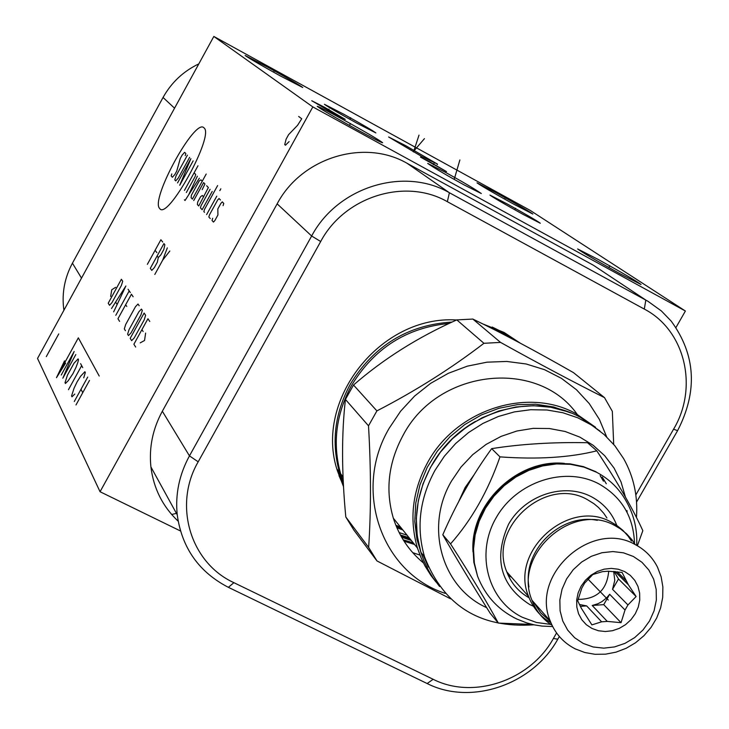 <?xml version="1.0" encoding="UTF-8"?>
<svg xmlns="http://www.w3.org/2000/svg" width="729" height="729" viewBox="0 0 729 729"><rect width="100%" height="100%" fill="white"/><g stroke="black" fill="none" stroke-linecap="round" stroke-linejoin="round"><path stroke-width="1.09" d="M464.118 184.92C446.485 175.206 434.356 168.044 427.713 163.414L445.073 172.126C462.505 181.731 474.588 188.875 481.322 193.549L464.118 184.92M312.823 106.917L213.834 36.45L530.129 210.353L685.397 311.019L312.823 106.917L100.046 491.729L180.446 530.967M496.476 192.893C517.289 204.43 529.409 211.483 532.863 214.053L513.581 204.084C492.613 192.456 480.429 185.376 477.021 182.833L496.476 192.893M598.463 259.597C622.73 273.047 636.927 281.348 641.037 284.501L620.443 273.967C595.967 260.399 581.696 252.061 577.641 248.953L598.463 259.597M342.029 118.991C365.265 131.849 378.807 139.758 382.652 142.729C381.987 142.939 373.804 138.765 358.085 130.199C334.666 117.241 321.042 109.286 317.224 106.334C317.944 106.142 326.209 110.361 342.029 118.991M267.825 67.214C287.873 78.313 299.519 85.074 302.735 87.498L280.228 75.871C260.034 64.681 248.325 57.892 245.126 55.486L267.825 67.214M324.551 107.291L345.245 119.365L332.488 112.84L311.739 100.73L324.551 107.291M429.882 161.92L446.503 171.607L420.46 157.081L429.882 161.92M507.384 204.056C526.192 214.481 537.173 220.878 540.298 223.247L523.003 214.353C504.067 203.856 493.05 197.431 489.943 195.09L507.384 204.056M343.915 114.307C362.222 124.44 372.874 130.646 375.863 132.924L356.536 122.991C338.11 112.785 327.403 106.562 324.432 104.302L343.915 114.307M422.045 156.653L388.63 136.979L405.698 145.672L437.518 164.134L422.045 156.653M675.974 327.503L685.397 311.019M178.14 521.18C162.649 506.509 153.582 488.421 150.912 466.934C148.916 447.533 152.725 428.962 162.339 411.229L277.148 203.847C301.505 157.592 364.035 138.364 407.128 163.314L593.37 265.228L605.179 273.074M559.343 636.508L557.803 639.178C532.799 684.677 471.098 705.9 427.158 683.538L228.377 587.328C198.935 572.101 181.886 547.935 177.229 514.829C175.151 494.335 179.234 474.688 189.458 455.889L311.647 236.005C337.582 186.925 403.893 166.412 449.401 192.738L647.89 301.241L661.385 310.955L671.263 321.188C695.767 354.859 697.872 391.355 677.587 430.666L636.563 502.071M556.564 632.963L553.402 638.476C530.375 680.385 473.549 699.895 433.154 679.291L233.891 582.671C190.479 562.879 172.928 505.197 198.188 461.803L320.696 241.518C344.562 196.42 405.47 177.53 447.342 201.687L644.308 309.078C685.196 330.292 698.655 387.464 673.578 429.19L635.843 494.9M482.871 323.958L504.021 332.415L520.324 343.204M343.559 486.735L337.445 470.907C313.534 400.285 380.593 314.992 456.609 319.985M407.101 535.241L399.137 532.562M402.836 529.956L396.886 527.732M437.518 164.134L437.227 164.645M213.834 36.45L37.525 358.449L100.046 491.729M198.807 63.879C183.362 71.269 171.443 82.468 163.05 97.467L72.435 263.178C64.835 277.366 61.892 292.302 63.605 307.966L63.915 310.253M171.67 514.501L176.418 513.371M637.374 545.757L642.832 530.694C633.146 509.289 617.8 482.671 596.796 450.832C569.868 457.575 537.601 459.589 499.985 456.873C488.111 491.018 471.627 520.032 450.549 543.898C471.271 576.092 487.2 602.491 498.326 623.076L532.407 624.452M564.355 463.371C517.08 458.523 469.613 504.541 473.003 551.917M596.049 471.781L583.482 466.651L570.023 463.835L556.054 463.425L542.002 465.457L528.306 469.859L515.385 476.52L503.621 485.222L493.378 495.711L484.985 507.657L478.68 520.706L474.652 534.439L473.03 548.454L473.841 562.323L477.55 576.183C485.195 595.757 498.326 610.055 516.934 619.076L526.712 622.894L534.339 624.881L542.13 626.102L552.664 626.548M634.54 543.943C633.674 516.916 621.764 496.877 598.791 483.828C564.829 465.758 516.314 481.705 496.039 517.954C475.244 553.931 487.929 600.559 522.374 617.308L536.526 622.493L551.689 624.525M616.807 525.445C611.895 512.724 603.43 503.156 591.401 496.731C563.964 482.206 524.88 495.1 508.514 524.306C493.287 558.751 500.349 585.487 529.691 604.532L533.437 606.227M529.108 597.807C518.583 591.884 511.138 583.227 506.783 571.846C487.737 527.605 546.085 475.426 587.446 499.675L594.035 503.766L598.491 507.484L603.676 513.198L606.938 517.991M550.914 622.739C540.399 616.679 532.954 607.913 528.589 596.459C509.134 551.124 569.112 497.479 611.485 522.274L616.625 525.317L622.803 530.265L628.106 536.116L631.442 541.027M552.026 625.245C542.658 619.167 535.97 610.847 531.97 600.277C512.451 554.769 572.684 500.896 615.212 525.773L620.37 528.835L626.576 533.792L631.897 539.67L635.241 544.59M575.263 648.883C563.344 642.768 554.969 633.41 550.149 620.789C530.293 574.379 591.884 519.276 635.26 544.609C645.119 549.794 652.546 557.339 657.54 567.244L661.139 576.785L662.88 586.963L662.697 597.452L660.62 607.904L656.711 617.973L651.097 627.341L643.962 635.688L635.551 642.75L626.138 648.3L616.014 652.154L605.526 654.177L595.01 654.296L584.804 652.519L575.263 648.883M633.364 556.464L641.948 562.287L648.819 569.978L653.649 579.154L656.191 589.36L656.346 600.076L654.095 610.765L649.566 620.917L642.978 630.011L634.667 637.611L625.035 643.342L614.556 646.915L603.758 648.154L593.16 646.978L583.3 643.461L574.671 637.757L567.7 630.148L562.761 621.008L560.091 610.784L559.854 600.003L562.05 589.205L566.579 578.944L573.213 569.732L581.624 562.05L591.374 556.282L601.963 552.728L612.861 551.561L623.505 552.828L633.364 556.464M624.671 571.582L618.228 569.212L611.276 568.392L604.159 569.167L597.251 571.49L590.891 575.263L585.405 580.275L581.077 586.28L578.115 592.969L576.675 600.022L576.821 607.057L578.553 613.736L581.769 619.714L586.307 624.698L591.948 628.434L598.391 630.749L605.325 631.524L612.396 630.731L619.258 628.389L625.564 624.644L631.004 619.668L635.314 613.709L638.276 607.066L639.743 600.067L639.634 593.051L637.957 586.38L634.786 580.384L630.284 575.363L624.671 571.582M622.074 572.429L608.232 571.217L602.573 571.627L592.805 574.525L584.704 583.054L581.778 588.148L577.696 600.833L581.432 608.405L591.893 624.881L601.625 621.819L607.266 621.4L621.044 622.675L625.026 610.009L627.942 604.952L636.116 596.532L628.371 584.758L622.074 572.429M617.226 571.755L625.655 580.093M579.345 604.469L586.654 605.899L601.625 621.819M608.706 571.217C606.984 589.961 596.75 599.347 578.015 599.384M615.021 571.527L628.371 584.758M627.942 604.952L612.533 589.324L614.775 580.33L613.672 571.408M607.266 621.4L592.203 605.489L597.935 603.749L601.954 601.607L606.701 597.789L609.672 594.299L625.026 610.009M580.32 606.373L586.654 605.899M636.116 596.532L618.493 578.981L614.091 571.445M612.533 589.324L618.493 578.981M592.203 605.489L603.73 604.633L609.672 594.299M621.044 622.675L603.73 604.633M596.796 450.832L587.51 442.722C552.956 442.038 521.007 444.016 491.665 448.636C472.72 474.643 456.436 503.347 442.785 534.767C456.172 558.122 471.955 584.266 490.143 613.207L498.326 623.076M442.785 534.767L450.549 543.898M491.665 448.636L499.985 456.873M602.263 477.094L606.291 483.746M603.457 481.195L600.14 475.6M625.427 497.069L621.044 481.997L614.073 468.082L604.706 455.725L593.196 445.301L579.874 437.136L565.13 431.486L549.402 428.524L533.145 428.36L516.87 431.012L501.051 436.398L486.17 444.371L472.693 454.677L461.029 467.025L451.515 481.031C424.36 526.839 441.82 587.665 486.68 607.667M627.086 512.359L627.031 510.601M539.424 443.569L528.261 444.344M474.26 474.497L465.129 487.528L458.568 501.862M636.453 517.535C637.993 496.267 633.72 476.629 623.632 458.614L614.866 445.784L604.15 434.548L591.711 425.144L577.824 417.817L562.797 412.723L546.969 409.999L530.703 409.725L514.355 411.903L498.308 416.505L482.944 423.421L468.61 432.497L455.643 443.524L444.344 456.254L434.976 470.387C419.567 498.836 416.095 527.668 424.57 556.892C443.751 605.899 480.211 628.535 533.956 624.799M578.626 416.441C540.18 357.893 438.074 367.999 403.082 435.313C388.402 462.523 385.149 490.152 393.341 518.191C399.109 536.207 409.151 551.133 423.458 562.97M445.246 593.379C381.559 572.894 352.408 490.289 389.222 428.196L400.613 411.202L414.546 396.111L430.62 383.354L448.39 373.275L467.353 366.149L486.999 362.176L506.755 361.447L526.101 363.971L544.49 369.667L561.439 378.342L576.493 389.76L589.26 403.593L599.411 419.448L606.692 436.908M604.496 397.624L573.495 372.637C535.177 350.731 501.625 332.871 472.848 319.065L456.801 319.894L483.938 343.295L500.541 342.402C538.868 363.698 573.523 382.105 604.496 397.624L612.333 411.347L613.69 444.362M483.938 343.295C451.133 368.464 415.448 390.999 376.902 410.892L368.51 425.827C371.07 469.886 371.125 510.418 368.646 547.406L376.975 560.938L450.549 598.81M472.848 319.065L500.541 342.402M456.801 319.894C417.999 337.181 383.563 358.887 353.51 385.021L376.902 410.892M353.51 385.021L345.437 399.428L368.51 425.827M412.732 552.664L419.913 555.042M345.437 399.428C341.491 433.974 341.619 473.148 345.801 516.97L353.866 530.083L376.975 560.938M345.801 516.97L368.646 547.406M513.079 339.368L497.861 331.476M449.146 323.439C406.636 327.549 374.041 348.316 351.369 385.75C335.887 414.546 332.315 443.906 340.653 473.823L343.295 481.577M404.085 541.237L414.528 544.445M514.993 340.37L505.215 334.447L492.312 328.661M452.08 322.072C407.857 324.806 373.895 345.592 350.184 384.438C334.739 413.188 331.176 442.485 339.504 472.356L343.368 483.163M403.173 539.788L413.252 542.868M395.856 525.254L400.431 526.976M508.341 575.6L508.924 575.828M511.649 577.332L508.268 575.427M527.942 597.142L528.844 597.133M159.66 208.467C167.369 221.406 215 134.774 203.938 127.83C195.208 117.36 149.974 199.846 159.66 208.467M185.23 155.614L185.859 153.582L184.619 152.334L182.122 155.131L180.254 158.548L176.746 171.06L174.86 174.495L172.372 177.265L171.178 175.953L171.807 173.921M189.622 157.364L178.222 178.113L175.716 180.901L174.796 179.908L176.081 175.807L187.417 155.149M193.121 160.89L179.726 185.275L190.889 158.64L177.557 182.915M184.437 190.415L197.978 165.784M186.351 192.502L195.09 176.609L195.727 174.504L194.105 172.828M184.391 199.801L185.029 200.511L199.354 178.231M197.368 176.19L188.601 194.953M202.243 181.22L200.903 179.835L199.254 180.929L191.417 195.181L191.089 197.677L192.401 199.099L206.189 174.058M202.197 189.631L204.94 184L203.591 182.605L193.723 200.539M203.719 196.939L202.352 195.5L200.685 196.584L197.705 201.997L197.386 204.53L198.735 205.997L208.366 187.526L206.644 185.758M210.089 189.303L201.086 205.66L200.42 207.847L202.133 209.706L212.185 191.454M217.616 185.576L204.512 209.378L203.847 211.583L204.539 212.33M206.617 214.599L216.768 196.183M219.821 190.661L220.832 188.811L219.821 190.661M220.477 200.01L219.037 198.525L217.661 200.001L209.505 214.791L208.84 217.023L210.253 218.563M212.695 218.253L212.03 220.495L213.46 222.063L214.845 220.586L217.935 214.982L217.825 208.95L220.905 203.364L222.29 201.878L223.757 203.391L223.092 205.633M162.713 242.037L160.89 239.741L147.358 264.345M156.881 252.635L155.086 250.293M157.118 255.97L158.321 257.556L160.89 254.795L163.825 249.464L164.854 244.744L163.934 243.577L150.302 268.354L151.796 270.377L154.348 267.634L157.282 262.303L158.321 257.556M154.803 274.469L162.667 260.171L167.333 247.86M162.667 260.171L169.83 251.022M115.656 287.326L111.765 289.723L110.653 296.43M108.229 303.209L109.523 305.287L111.929 302.69L121.36 285.513L122.709 281.276L121.369 279.28L108.229 303.209M113.651 311.875L125.88 285.987L111.528 308.495M115.674 302.161L117.096 304.394M115.793 315.302L129.197 290.907M128.085 289.258L130.318 292.566M133.134 296.758L131.439 294.234L117.952 318.755L119.592 321.371M126.764 306.453L125.652 304.749M139.184 305.743L138.018 304.011L135.476 306.699L125.707 324.469L124.313 328.916L125.434 330.711M129.015 329.699L127.611 334.192L128.468 335.559L131.029 332.88L140.934 314.892L142.328 310.408L141.435 309.087L138.875 311.793L129.015 329.699M130.199 338.32L131.648 340.643L134.227 337.946L144.214 319.821L145.618 315.293L144.114 313.06L130.199 338.32M149.773 321.471L147.941 318.746L133.89 344.225L135.667 347.059M143.121 331.513L141.918 329.672M140.223 342.858L144.542 340.489L145.618 333.08M58.748 333.918L46.291 356.645M298.653 116.458L301.733 118.754L297.56 125.315L288.62 134.619L286.114 139.157L284.729 144.597L285.476 145.208L289.121 141.572M64.516 360.891L56.47 377.695L65.646 363.124M99.217 376.036L78.34 337.846L56.47 377.695M75.807 354.567L62.822 378.223L74.167 351.478L61.245 375.016M68.207 380.738L72.982 373.594L76.053 367.225L77.83 362.441L78.504 359.661L78.085 358.878L73.993 363.242L67.469 375.116L65.018 382.67L65.419 383.49L68.207 380.738M80.6 363.634L82.732 367.653M81.666 365.639L68.462 389.669M83.735 377.822L85.311 372.537L84.883 371.717L80.691 376.137L77.156 381.768L74.048 388.229L71.56 395.956L71.971 396.804L74.823 394.034M87.717 377.075L74.285 401.506M89.485 380.42L75.989 404.959M81.001 389.295L82.732 392.694M504.568 199.081L505.407 197.605M608.843 267.534L609.845 265.757M349.455 125.424L350.494 123.556M273.575 72.189L274.432 70.64M328.25 110.489L329.016 109.104M433.299 164.672L433.983 163.451M514.765 209.779L515.613 208.266M413.37 151.832L414.254 150.238L413.37 151.832M419.002 135.129L413.507 151.914M454.003 179.288L454.996 177.512M459.881 159.952L454.194 179.398M349.792 119.264L350.667 117.688M424.442 138.628L413.225 151.75M608.287 600.04L587.911 579.036M198.188 461.803L189.458 455.889L162.339 411.229M233.891 582.671L228.377 587.328M320.696 241.518L311.647 236.005L277.148 203.847M447.342 201.687L449.401 192.738L407.128 163.314M644.308 309.078L645.821 300.075L593.37 265.228M673.578 429.19L677.587 430.666M553.402 638.476L557.803 639.178M433.154 679.291L427.158 683.538M163.05 97.467L174.55 108.193M72.435 263.178L81.511 278.113M513.562 617.417L514.428 617.837M636.69 545.374C637.465 529.956 634.166 515.576 626.794 502.245C619.796 489.241 609.726 479.254 596.604 472.283L584.038 467.143L570.561 464.327L556.582 463.926L542.531 465.959L528.826 470.36L515.886 477.021L504.122 485.733L493.879 496.23L485.468 508.186L479.163 521.235L475.135 534.986L473.513 549.01L474.324 562.879L477.55 576.183M600.013 431.067L580.32 417.316C531.578 390.042 459.753 413.252 431.213 466.25C415.885 494.544 412.45 523.24 420.888 552.327L423.74 560.309L428.561 570.461L432.908 577.632L439.614 586.526M423.203 555.188L428.379 567.144M475.436 421.38C458.149 431.286 444.28 444.717 433.828 461.676M570.597 412.851L553.685 406.992L535.742 404.231L517.326 404.659L498.973 408.276L481.268 414.983L464.756 424.579L449.948 436.78L437.291 451.205L427.185 467.417L419.94 484.894L415.758 503.11L414.774 521.499L416.979 539.506L422.319 556.582M595.575 427.294L576.11 413.726C527.586 386.57 456.099 409.652 427.704 462.386C412.459 490.553 409.042 519.121 417.453 548.071L421.371 558.551L425.053 566.041L430.912 575.427L435.978 581.97M411.356 540.508L401.615 537.173M411.165 540.28L401.497 536.972M492.203 327.039L504.942 333.308L516.624 341.236M409.078 537.683L400.403 535.004M343.423 484.111L337.864 470.269M410.09 538.941L401.087 536.252M343.523 486.006L338.967 475.618M396.576 527.012L402.18 529.136M396.412 526.63L401.816 528.689M150.912 466.934L177.229 514.829M64.389 309.388L63.605 307.966M528.589 596.459L506.783 571.846M550.359 621.354L540.79 612.889L533.683 602.209M528.962 586.963C522.265 550.24 561.02 512.751 597.333 520.333M550.149 620.789L531.97 600.277M615.303 571.554L628.17 584.303M567.28 411.603L550.769 407.265L533.537 405.698L516.032 406.964L498.727 411.028L482.079 417.79L466.533 427.094L452.499 438.676L440.371 452.235L430.465 467.398L423.039 483.774L418.291 500.914L416.332 518.355L417.207 535.642L420.888 552.327L424.57 556.892M393.341 518.191L417.453 548.071L421.335 558.46L424.989 565.877L430.775 575.199L435.778 581.706M411.065 540.153L401.415 536.826M336.916 469.057L339.504 472.356M340.653 473.823L343.086 476.912"/></g></svg>
